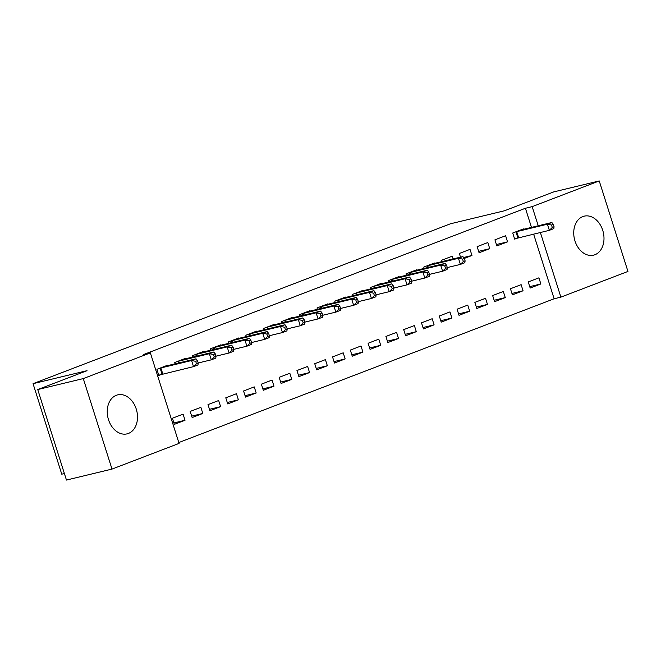 <?xml version="1.0" encoding="UTF-8"?>
<svg xmlns="http://www.w3.org/2000/svg" width="661" height="661" viewBox="0 0 661 661"><rect width="100%" height="100%" fill="white"/><g stroke="black" fill="none" stroke-linecap="round" stroke-linejoin="round"><path stroke-width="0.99" d="M116.319 395.286A20.061 14.806 -103.5 0 1 117.675 394.865A20.061 14.806 -103.5 0 1 136.521 409.969A20.061 14.806 -103.5 0 1 128.424 433.442A20.061 14.806 -103.5 0 1 127.069 433.864A20.061 14.806 -103.5 0 1 108.222 418.76A20.061 14.806 -103.5 0 1 116.319 395.286M582.812 216.585A20.061 14.806 -103.5 0 1 584.167 216.164A20.061 14.806 -103.5 0 1 603.014 231.267A20.061 14.806 -103.5 0 1 594.917 254.741A20.061 14.806 -103.5 0 1 593.561 255.163A20.061 14.806 -103.5 0 1 574.715 240.059A20.061 14.806 -103.5 0 1 582.812 216.585M178.8 442.54L554.133 298.764L560.875 297.136L540.368 232.49M179.065 443.399L111.998 469.087L83.286 378.588L150.361 352.891L179.065 443.399M83.286 378.588L37.743 389.56L66.455 480.06L111.998 469.087M64.39 473.549L61.762 474.185L33.05 383.677L450.438 223.79L504.417 210.785L553.695 191.913L599.238 180.94L627.95 271.44L560.875 297.136M202.811 413.456L200.87 407.341L190.194 411.423L192.136 417.545L202.811 413.456L191.69 416.133M185.485 358.832L185.353 358.419L174.678 362.509L175.107 363.856M238.398 399.822L236.456 393.708L225.781 397.798L227.723 403.912L238.398 399.822L227.277 402.499M221.071 345.199L220.939 344.786L210.264 348.876L210.694 350.231M273.976 386.189L272.043 380.075L261.368 384.165L263.301 390.279L273.976 386.189L262.855 388.866M256.65 331.566L256.518 331.153L245.842 335.243L246.272 336.598M309.563 372.556L307.621 366.442L296.946 370.532L298.888 376.646L309.563 372.556L298.442 375.241M292.236 317.933L292.104 317.528L281.429 321.61L281.859 322.965M345.149 358.931L343.208 352.817L332.533 356.907L334.474 363.021L345.149 358.931L334.02 361.608M327.815 304.308L327.691 303.895L317.016 307.985L317.445 309.331M380.728 345.298L378.786 339.184L368.111 343.274L370.053 349.388L380.728 345.298L369.606 347.975M363.401 290.675L363.269 290.262L352.594 294.352L353.024 295.707M416.314 331.665L414.373 325.551L403.697 329.641L405.639 335.755L416.314 331.665L405.193 334.342M398.988 277.042L398.856 276.629L388.181 280.718L388.61 282.073M451.893 318.032L449.959 311.918L439.284 316.008L441.218 322.122L451.893 318.032L440.771 320.717M434.566 263.409L434.434 263.004L423.759 267.094L424.188 268.44M487.479 304.407L485.538 298.293L474.862 302.383L476.804 308.497L487.479 304.407L476.358 307.084M463.617 257.493L471.962 255.485L470.021 249.371L459.345 253.46L460.519 257.162M471.962 255.485L462.56 259.087L463.336 261.533L465.113 260.847L464.336 258.401L462.898 256.584L458.453 258.294L426.642 265.986M523.058 290.774L521.124 284.66L510.449 288.75L512.382 294.864L523.058 290.774L511.936 293.451M505.607 235.737L494.932 239.827L496.865 245.942L507.541 241.852L505.607 235.737M554.133 298.764L533.625 234.118M531.494 227.417L525.421 208.256L143.611 354.519L150.361 352.891M523.529 229.334L523.396 228.921L512.721 233.011L514.663 239.125L517.538 238.026M540.855 283.957L538.913 277.843L528.238 281.933L530.18 288.047L540.855 283.957L529.734 286.634M487.81 242.554L477.135 246.644L479.076 252.758L489.751 248.668L487.81 242.554M505.268 297.59L503.327 291.476L492.652 295.566L494.593 301.68L505.268 297.59L494.147 300.268M453.107 258.947L452.231 256.187L441.556 260.277L441.986 261.624M469.69 311.224L467.748 305.101L457.073 309.191L459.015 315.314L469.69 311.224L458.56 313.901M416.777 270.225L416.645 269.812L405.97 273.902L406.399 275.257M434.103 324.848L432.162 318.734L421.487 322.824L423.428 328.938L434.103 324.848L422.982 327.534M381.19 283.858L381.058 283.445L370.391 287.535L370.813 288.89M398.517 338.482L396.583 332.367L385.908 336.457L387.842 342.572L398.517 338.482L387.396 341.159M345.612 297.491L345.48 297.078L334.805 301.168L335.234 302.515M362.939 352.115L360.997 346L350.322 350.09L352.263 356.205L362.939 352.115L351.817 354.792M310.026 311.116L309.893 310.711L299.218 314.801L299.648 316.148M327.352 365.748L325.41 359.625L314.743 363.715L316.677 369.83L327.352 365.748L316.231 368.425M274.447 324.749L274.315 324.336L263.64 328.426L264.07 329.781M291.774 379.373L289.832 373.258L279.157 377.348L281.099 383.463L291.774 379.373L280.652 382.058M238.861 338.382L238.728 337.969L228.053 342.059L228.483 343.414M256.187 393.006L254.245 386.892L243.57 390.981L245.512 397.096L256.187 393.006L245.066 395.683M203.274 352.016L203.15 351.602L192.475 355.692L192.896 357.039M220.609 406.639L218.667 400.525L207.992 404.615L209.934 410.729L220.609 406.639L209.479 409.316M167.696 365.64L167.564 365.236L156.888 369.325L158.83 375.44L161.705 374.333M185.022 420.272L183.08 414.15L172.405 418.239L174.347 424.354L185.022 420.272L173.901 422.949M525.421 208.256L532.163 206.637L599.238 180.94M37.743 389.56L87.029 370.681L33.05 383.677M538.244 225.789L532.163 206.637M496.419 244.529L507.541 241.852M478.63 251.345L489.751 248.668M554.075 226.773L553.298 224.327L551.522 225.013L552.29 227.458L554.075 226.773L553.794 228.623L549.349 230.325L547.407 224.211L515.597 231.912M551.522 225.013L547.407 224.211L551.861 222.509L520.513 230.028M552.29 227.458L549.349 230.325L514.572 238.861M553.298 224.327L551.861 222.509M431.559 264.103L462.898 256.584M465.113 260.847L464.84 262.706L460.395 264.408L447.29 267.565M463.336 261.533L460.395 264.408L458.453 258.294L462.56 259.087M447.323 267.664L446.547 265.218L444.77 265.904L445.547 268.349L447.323 267.664L447.051 269.514L442.597 271.225L440.664 265.111L408.853 272.803M444.77 265.904L440.664 265.111L445.109 263.4L413.769 270.919M445.547 268.349L442.597 271.225L429.501 274.381M446.547 265.218L445.109 263.4M429.534 274.48L428.758 272.035L426.981 272.72L427.75 275.166L429.534 274.48L429.253 276.331L424.808 278.033L422.866 271.919L391.056 279.62M426.981 272.72L422.866 271.919L427.32 270.217L395.972 277.736M427.75 275.166L424.808 278.033L411.704 281.189M428.758 272.035L427.32 270.217M411.737 281.297L410.968 278.851L409.184 279.529L409.96 281.983L411.737 281.297L411.464 283.148L407.019 284.85L405.077 278.735L373.267 286.436M409.184 279.529L405.077 278.735L409.523 277.033L378.183 284.552M409.96 281.983L407.019 284.85L393.915 288.006M410.968 278.851L409.523 277.033M393.948 288.113L393.171 285.668L391.395 286.345L392.171 288.791L393.948 288.113L393.675 289.964L389.222 291.666L387.288 285.552L355.478 293.244M391.395 286.345L387.288 285.552L391.733 283.85L360.394 291.369M392.171 288.791L389.222 291.666L376.126 294.823M393.171 285.668L391.733 283.85M376.159 294.93L375.382 292.484L373.605 293.162L374.382 295.607L376.159 294.93L375.878 296.781L371.432 298.483L369.491 292.369L337.68 300.061M373.605 293.162L369.491 292.369L373.944 290.666L342.596 298.177M374.382 295.607L371.432 298.483L358.336 301.639M375.382 292.484L373.944 290.666M358.369 301.747L357.593 299.301L355.808 299.978L356.585 302.424L358.369 301.747L358.088 303.597L353.643 305.299L351.702 299.185L319.891 306.878M355.808 299.978L351.702 299.185L356.147 297.483L324.807 304.994M356.585 302.424L353.643 305.299L340.539 308.456M357.593 299.301L356.147 297.483M340.572 308.563L339.795 306.109L338.019 306.795L338.796 309.241L340.572 308.563L340.299 310.414L335.854 312.116L333.912 306.002L302.102 313.694M338.019 306.795L333.912 306.002L338.358 304.3L307.018 311.81M338.796 309.241L335.854 312.116L322.75 315.272M339.795 306.109L338.358 304.3M322.783 315.371L322.006 312.926L320.23 313.611L321.006 316.057L322.783 315.371L322.51 317.222L318.057 318.933L316.115 312.818L284.313 320.511M320.23 313.611L316.115 312.818L320.568 311.108L289.221 318.627M321.006 316.057L318.057 318.933L304.961 322.089M322.006 312.926L320.568 311.108M304.994 322.188L304.217 319.742L302.441 320.428L303.209 322.874L304.994 322.188L304.713 324.039L300.268 325.749L298.326 319.627L266.515 327.327M302.441 320.428L298.326 319.627L302.779 317.924L271.431 325.443M303.209 322.874L300.268 325.749L287.163 328.897M304.217 319.742L302.779 317.924M287.196 329.004L286.428 326.559L284.643 327.245L285.42 329.69L287.196 329.004L286.924 330.855L282.478 332.557L280.537 326.443L248.726 334.144M284.643 327.245L280.537 326.443L284.982 324.741L253.642 332.26M285.42 329.69L282.478 332.557L269.374 335.714M286.428 326.559L284.982 324.741M269.407 335.821L268.63 333.375L266.854 334.053L267.631 336.499L269.407 335.821L269.134 337.672L264.681 339.374L262.748 333.26L230.937 340.96M266.854 334.053L262.748 333.26L267.193 331.558L235.853 339.076M267.631 336.499L264.681 339.374L251.585 342.53M268.63 333.375L267.193 331.558M251.618 342.638L250.841 340.192L249.065 340.869L249.841 343.315L251.618 342.638L251.337 344.488L246.892 346.19L244.95 340.076L213.139 347.769M249.065 340.869L244.95 340.076L249.404 338.374L218.056 345.893M249.841 343.315L246.892 346.19L233.796 349.347M250.841 340.192L249.404 338.374M233.829 349.454L233.052 347.008L231.267 347.686L232.044 350.132L233.829 349.454L233.548 351.305L229.103 353.007L227.161 346.893L195.35 354.585M231.267 347.686L227.161 346.893L231.606 345.191L200.266 352.701M232.044 350.132L229.103 353.007L215.998 356.163M233.052 347.008L231.606 345.191M216.031 356.271L215.255 353.825L213.478 354.503L214.255 356.948L216.031 356.271L215.759 358.122L211.313 359.824L209.372 353.709L177.561 361.402M213.478 354.503L209.372 353.709L213.817 352.007L182.477 359.518M214.255 356.948L211.313 359.824L198.209 362.98M215.255 353.825L213.817 352.007M198.242 363.079L197.465 360.633L195.689 361.319L196.466 363.765L198.242 363.079L197.97 364.938L193.516 366.64L191.574 360.526L159.772 368.218M195.689 361.319L191.574 360.526L196.028 358.816L164.68 366.334M196.466 363.765L193.516 366.64L158.747 375.175M197.465 360.633L196.028 358.816M516.712 231.606L518.654 237.72M515.952 231.813L517.894 237.927M427.75 265.689L428.311 267.449M426.998 265.887L427.551 267.631M409.96 272.497L410.522 274.265M409.2 272.704L409.754 274.447M392.171 279.314L392.725 281.082M391.411 279.52L391.965 281.264M374.374 286.13L374.936 287.899M373.622 286.337L374.176 288.08M356.585 292.947L357.147 294.707M355.825 293.145L356.378 294.897M338.796 299.764L339.357 301.523M338.035 299.962L338.589 301.713M321.006 306.58L321.56 308.34M320.246 306.778L320.8 308.522M303.209 313.397L303.771 315.157M302.457 313.595L303.011 315.338M285.42 320.213L285.982 321.973M284.66 320.411L285.213 322.155M267.631 327.021L268.184 328.79M266.87 327.228L267.424 328.971M249.833 333.838L250.395 335.606M249.081 334.045L249.635 335.788M232.044 340.655L232.606 342.423M231.284 340.853L231.837 342.605M214.255 347.471L214.817 349.231M213.495 347.669L214.048 349.421M196.466 354.288L197.019 356.048M195.706 354.486L196.259 356.238M178.668 361.104L179.23 362.864M177.916 361.303L178.47 363.046M160.879 367.921L162.821 374.035M160.119 368.119L162.061 374.233"/></g></svg>
